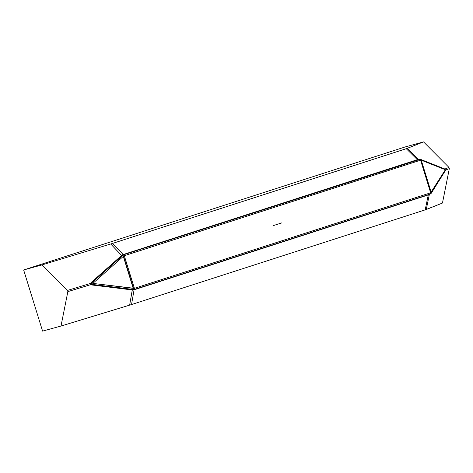 <?xml version="1.0" encoding="UTF-8"?>
<svg xmlns="http://www.w3.org/2000/svg" width="473" height="473" viewBox="0 0 473 473"><rect width="100%" height="100%" fill="white"/><g stroke="black" fill="none" stroke-linecap="round" stroke-linejoin="round"><path stroke-width="0.71" d="M122.95 255.213L91.49 282.759L122.95 255.213L133.563 289.5L92.064 284.61L91.236 283.203L92.052 282.618A1.064 1.011 76.1 0 0 92.625 284.468L92.85 283.404L133.504 288.4L133.563 289.5L92.625 284.468A1.064 1.011 -103.9 0 1 92.058 282.618L92.85 283.404L92.052 282.618L122.95 255.213L122.359 255.361L123.104 254.917L121.922 255.178L122.761 254.675A1.064 0.361 -107.6 0 0 123.104 254.917A1.064 0.361 72.4 0 1 122.761 254.675L91.171 282.482L91.49 282.759L121.916 255.763L110.706 243.991L121.602 255.491L91.171 282.482L90.639 283.374L91.171 282.482L91.236 283.203A1.064 0.485 11.8 0 1 90.639 283.374L67.491 290.422L42.067 264.886L112.598 243.4L123.169 254.557A1.064 0.556 -107.9 0 0 123.636 254.746L419.51 159.389L420.568 160.193L124.298 255.722L123.654 254.781L122.95 255.213L123.536 256.183L92.85 283.404L92.625 284.468L91.951 284.988L91.011 284.569A1.064 0.514 133.3 0 1 91.602 284.397L132.966 289.642A1.064 0.307 -81.6 0 0 132.706 290.014A1.064 0.307 98.4 0 1 132.966 289.642L132.381 289.559L132.263 289.943L91.951 284.988L132.706 290.014L132.263 289.943L129.637 305.144L132.381 289.559L92.064 284.61L91.951 284.988L91.011 284.569L90.639 283.374A1.064 0.485 -168.2 0 0 91.236 283.203L91.602 284.397A1.064 0.514 -46.7 0 0 91.011 284.569L67.858 291.616L67.491 290.422L90.639 283.374L91.011 284.569L67.858 291.616L60.999 326.039L42.582 331.112L23.65 269.959L42.067 264.886L67.491 290.422L67.858 291.616L60.999 326.039L131.529 304.553L134.078 289.807L132.706 290.014L133.676 289.943A1.064 0.361 72.4 0 1 133.806 289.582A1.064 0.361 -107.6 0 0 133.676 289.943L428.26 194.947L425.197 209.858L426.274 209.498L429.389 194.314L426.274 209.498L442.468 203.041L449.326 168.613L445.566 170.114L449.326 168.613L448.96 167.418L423.536 141.888L448.96 167.418L444.945 169.021L448.96 167.418L449.326 168.613L442.468 203.041L425.197 209.858L131.529 304.553L134.078 289.807A1.064 0.556 -107.9 0 1 134.237 289.476A1.064 0.556 -107.9 0 0 134.078 289.807L428.26 194.947L425.197 209.858L131.529 304.553L60.999 326.039L42.582 331.112L23.65 269.959L405.119 146.961L423.536 141.888L406.272 148.705L112.598 243.4L42.067 264.886L23.65 269.959L405.119 146.961L423.536 141.888L407.342 148.339L418.711 159.62L407.342 148.339L112.598 243.4L123.169 254.557L417.352 159.697L406.272 148.705L417.352 159.697L123.169 254.557A1.064 0.556 -107.9 0 0 123.636 254.746L417.819 159.892A1.064 0.556 72.1 0 1 417.352 159.697L418.451 159.567A1.064 0.692 -74.9 0 0 418.558 159.661A1.064 0.692 105.1 0 1 418.451 159.567L417.352 159.697A1.064 0.556 72.1 0 0 417.819 159.892L123.104 254.917L418.96 159.726M133.563 289.5L134.379 289.441L134.391 288.335L430.661 192.807L134.391 288.335L124.298 255.722L420.568 160.193L430.661 192.807L430.235 194.042L134.403 289.429M428.26 194.947A1.064 0.556 72.1 0 1 428.408 194.634A1.064 0.556 72.1 0 0 428.26 194.947L429.431 194.125L428.615 194.841A1.064 0.727 71.8 0 1 428.828 194.498A1.064 0.727 -108.2 0 0 428.615 194.841L428.26 194.947M123.536 256.183L124.298 255.722L134.391 288.335L92.85 283.404L123.536 256.183L133.504 288.4M133.829 289.571L134.379 289.441L134.391 288.335M431.21 193.309L430.264 194.031M430.661 192.807L445.371 169.736L444.525 168.967L445.371 169.736L445.099 170.818L445.371 169.736L421.248 160.187L431.222 192.405L445.371 169.736L421.248 160.187L431.222 192.405L430.85 193.64L431.222 192.405L430.661 192.807L420.568 160.193L421.248 160.187L420.237 159.354L418.292 159.738A1.064 0.727 71.8 0 1 417.694 159.578A1.064 0.727 -108.2 0 0 418.292 159.738M420.568 160.193L421.248 160.187L420.237 159.354L420.68 159.413M134.279 289.47L430.253 194.036L431.228 193.28L445.412 170.558L444.898 169.003L420.71 159.425L419.51 159.389M418.765 159.673L418.451 159.567L418.765 159.673M277.462 224.273L276.628 224.539L277.462 224.273M281.813 222.866L273.146 225.662L281.813 222.866M273.755 225.467L281.21 223.061L273.755 225.467M418.7 159.732L419.545 159.377"/></g></svg>
